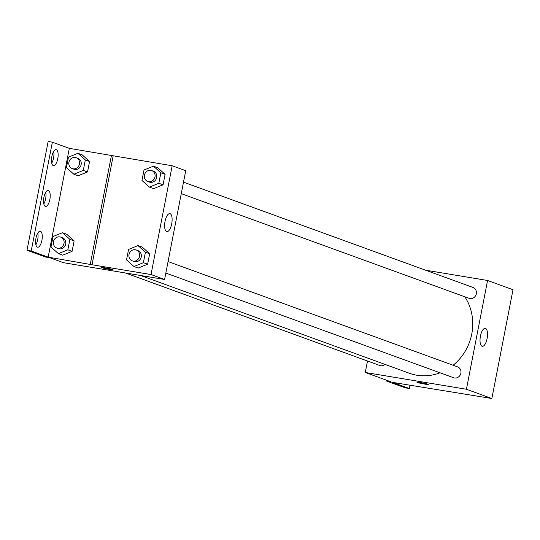 <?xml version="1.0" encoding="UTF-8"?>
<svg xmlns="http://www.w3.org/2000/svg" width="540" height="540" viewBox="0 0 540 540"><rect width="100%" height="100%" fill="white"/><g stroke="black" fill="none" stroke-linecap="round" stroke-linejoin="round"><path stroke-width="0.81" d="M425.527 270.182L487.566 280.476L513 289.73L491.852 398.513L392.398 382.347L409.361 388.51L405.142 387.815L386.492 381.031L390.704 381.726L365.269 372.479L367.497 361.017M181.265 193.651L469.078 298.337A5.785 5.326 -70 0 0 476.057 294.719A5.785 5.326 -70 0 0 473.033 287.462L183.499 182.149M487.566 280.476L466.418 389.259L365.269 372.479M125.469 272.984L379.802 365.492A5.785 5.326 -70 0 0 385.054 364.412M165.827 273.058L453.64 377.744A5.785 5.326 -70 0 0 460.627 374.132A5.785 5.326 -70 0 0 457.596 366.876L168.061 261.562M140.569 275.488L409.394 373.268A49.795 45.853 -70 0 0 416.934 375.246A49.795 45.853 -70 0 0 440.053 372.803M453.114 365.243A49.795 45.853 -70 0 0 464.852 296.798M482.045 346.248A9.099 3.497 -80.6 0 1 480.377 336.44A9.099 3.497 -80.6 0 1 485.264 328.361A9.099 3.497 -80.6 0 1 487.222 337.912A9.099 3.497 -80.6 0 1 482.288 346.315A9.099 3.497 -80.6 0 1 482.045 346.248M466.418 389.259L491.852 398.513M427.896 384.21A5.785 0.385 11 0 1 428.308 384.44A5.785 0.385 11 0 1 422.557 383.711A5.785 0.385 11 0 1 416.948 382.232A5.785 0.385 11 0 1 421.585 382.752A5.785 0.385 11 0 1 427.896 384.21M416.948 382.232A5.785 0.385 -169 0 0 422.557 383.704A5.785 0.385 -169 0 0 428.308 384.44M386.64 380.248L386.492 381.031M409.988 385.263L409.361 388.51M185.726 170.694L164.585 279.477L63.43 262.69L49.869 257.756L45.65 257.053L27 250.27L48.148 141.487L52.36 142.189L69.316 148.352L172.166 165.76L185.726 170.694M138.179 268.056L147.629 264.222L149.661 253.753L142.25 247.118L149.661 253.753L147.629 264.222L138.179 268.056L133.94 266.517L126.529 259.882L128.567 249.413L138.011 245.579L145.422 252.214L143.39 262.676L133.94 266.517M157.687 167.711L165.098 174.339L157.687 167.711L153.448 166.165L160.859 172.8L158.828 183.269L149.378 187.103L141.966 180.468L144.005 169.999L153.448 166.165M163.067 184.808L165.098 174.339L163.067 184.808L153.617 188.642L163.067 184.808L158.828 183.269M172.166 165.76L151.018 274.543L92.016 264.749L113.157 155.966M166.637 231.532A9.099 3.497 -80.6 0 1 164.977 221.724A9.099 3.497 -80.6 0 1 169.864 213.638A9.099 3.497 -80.6 0 1 171.821 223.189A9.099 3.497 -80.6 0 1 166.88 231.593A9.099 3.497 -80.6 0 1 166.637 231.532M151.018 274.543L164.585 279.477M112.496 269.487A5.785 0.385 11 0 1 112.901 269.716A5.785 0.385 11 0 1 107.15 268.988A5.785 0.385 11 0 1 101.547 267.509A5.785 0.385 11 0 1 106.184 268.029A5.785 0.385 11 0 1 112.496 269.487M92.016 264.749L48.175 257.141L31.212 250.972L27 250.27M101.547 267.509A5.785 0.385 -169 0 0 107.156 268.988A5.785 0.385 -169 0 0 112.901 269.716M31.212 250.972L52.36 142.189M45.731 192.267A8.1 3.112 -80.6 0 1 43.801 203.891M37.8 233.064A8.1 3.112 -80.6 0 1 35.876 244.681M53.663 151.477A8.1 3.112 -80.6 0 1 51.732 163.094M90.315 264.134L111.463 155.351M82.154 154.838L89.566 161.474L82.154 154.838L77.915 153.299L85.327 159.928L83.288 170.397L73.845 174.231L66.434 167.603L68.465 157.133L77.915 153.299M87.527 171.936L89.566 161.474L87.527 171.936L78.084 175.777L87.527 171.936L83.288 170.397M66.717 234.252L74.129 240.881L66.717 234.252L62.478 232.706L69.89 239.341L67.851 249.811L58.408 253.645L50.996 247.01L53.028 236.547L62.478 232.706M72.09 251.35L74.129 240.881L72.09 251.35L62.647 255.184L72.09 251.35L67.851 249.811M48.175 257.141L69.316 148.352M45.333 206.361A8.1 3.112 -80.6 0 1 43.855 197.633A8.1 3.112 -80.6 0 1 48.202 190.438A8.1 3.112 -80.6 0 1 49.943 198.936A8.1 3.112 -80.6 0 1 45.549 206.415A8.1 3.112 -80.6 0 1 45.333 206.361M40.486 231.289A8.1 3.112 -80.6 0 1 41.965 240.017A8.1 3.112 -80.6 0 1 37.618 247.212A8.1 3.112 -80.6 0 1 35.876 238.714A8.1 3.112 -80.6 0 1 40.27 231.235A8.1 3.112 -80.6 0 1 40.486 231.289M56.349 149.702A8.1 3.112 -80.6 0 1 57.827 158.429A8.1 3.112 -80.6 0 1 53.48 165.625A8.1 3.112 -80.6 0 1 51.732 157.127A8.1 3.112 -80.6 0 1 56.126 149.648A8.1 3.112 -80.6 0 1 56.349 149.702M147.737 181.454L149.438 182.068A5.785 5.326 -70 0 0 156.418 178.457A5.785 5.326 -70 0 0 153.394 171.2L151.693 170.579A5.785 5.326 -70 0 0 150.822 170.35A5.785 5.326 -70 0 0 144.565 174.663A5.785 5.326 -70 0 0 147.737 181.454A5.785 5.326 -70 0 0 154.724 177.835A5.785 5.326 -70 0 0 151.693 170.579M149.378 187.103L153.617 188.642M160.859 172.8L165.098 174.339M132.307 260.867L134.001 261.482A5.785 5.326 -70 0 0 140.981 257.87A5.785 5.326 -70 0 0 137.957 250.607L136.262 249.993A5.785 5.326 -70 0 0 135.385 249.763A5.785 5.326 -70 0 0 129.128 254.077A5.785 5.326 -70 0 0 132.307 260.867A5.785 5.326 -70 0 0 139.286 257.249A5.785 5.326 -70 0 0 136.262 249.993M138.011 245.579L142.25 247.118M145.422 252.214L149.661 253.753M143.39 262.676L147.629 264.222M72.205 168.581L73.899 169.202A5.785 5.326 -70 0 0 80.885 165.584A5.785 5.326 -70 0 0 77.855 158.328L76.16 157.714A5.785 5.326 -70 0 0 75.283 157.484A5.785 5.326 -70 0 0 69.026 161.798A5.785 5.326 -70 0 0 72.205 168.581A5.785 5.326 -70 0 0 79.191 164.97A5.785 5.326 -70 0 0 76.16 157.714M73.845 174.231L78.084 175.777M85.327 159.928L89.566 161.474M56.767 247.995L58.462 248.609A5.785 5.326 -70 0 0 65.448 244.998A5.785 5.326 -70 0 0 62.417 237.742L60.723 237.121A5.785 5.326 -70 0 0 59.846 236.891A5.785 5.326 -70 0 0 53.588 241.204A5.785 5.326 -70 0 0 56.767 247.995A5.785 5.326 -70 0 0 63.754 244.377A5.785 5.326 -70 0 0 60.723 237.121M58.408 253.645L62.647 255.184M69.89 239.341L74.129 240.881"/></g></svg>
